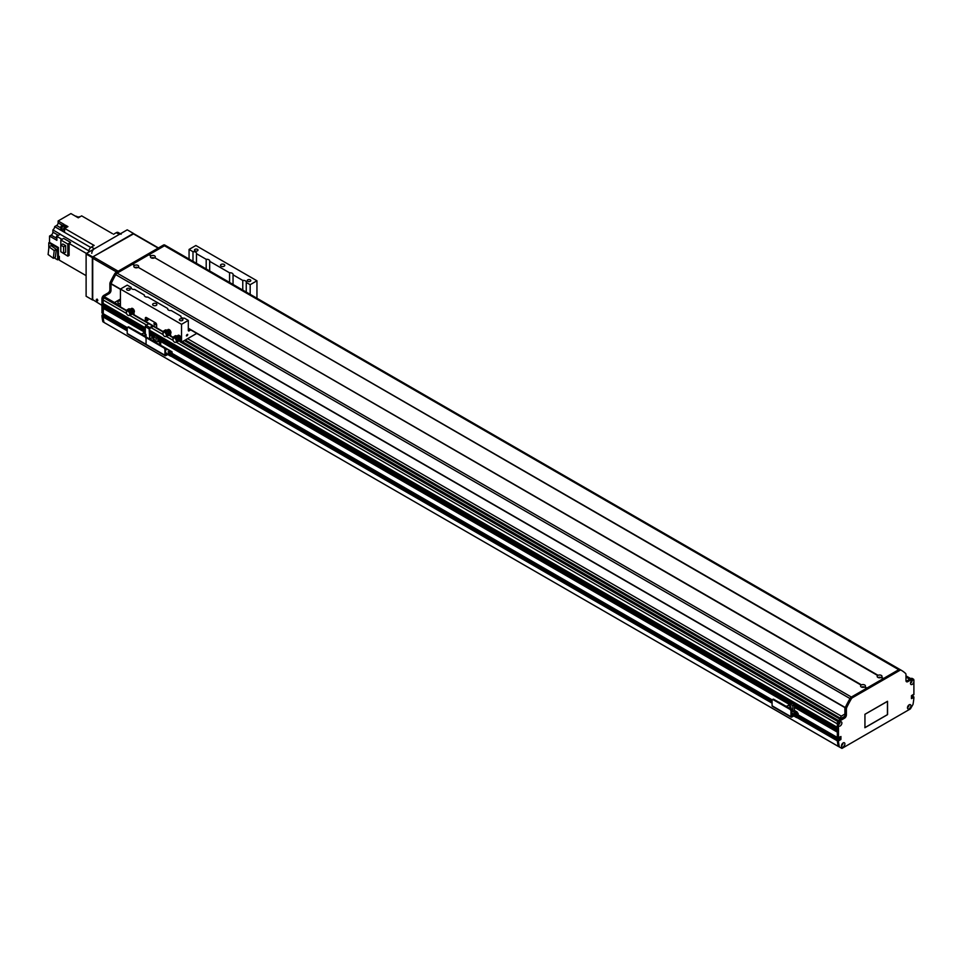 <?xml version="1.0" encoding="UTF-8"?>
<svg xmlns="http://www.w3.org/2000/svg" width="962" height="962" viewBox="0 0 962 962"><rect width="100%" height="100%" fill="white"/><g stroke="black" fill="none" stroke-linecap="round" stroke-linejoin="round"><path stroke-width="1.44" d="M908.477 705.374L907.623 706.854M842.82 743.361L841.63 744.961M840.175 718.265L841.305 716.137L844.889 714.069M840.788 718.614L844.504 716.462M841.305 716.137L187.566 338.708M840.175 718.097L185.293 340.007M184.319 340.572L840.331 719.311M839.405 724.001L838.611 724.061M839.465 722.582L839.814 723.292M176.118 342.111L837.349 723.869L837.373 727.428M837.457 728.895L837.373 730.471L794.456 705.687M837.457 731.95L837.349 737.469L838.479 738.131L837.529 737.589M839.79 736.928L839.61 738.864L838.599 739.586L839.79 738.672L839.79 736.928M838.094 739.345L837.349 740.86A74.663 43.11 120 0 0 838.239 746.344L841.377 748.099M912.77 696.32L911.447 696.993M911.495 681L910.701 682.828M103.836 315.428L103.09 316.943A74.663 43.11 120 0 0 103.98 322.426L838.263 746.392M105.351 314.947L104.341 315.656L105.351 315.079L104.305 314.346M111.051 283.874A2.67 1.539 120 0 0 111.003 284.391L111.003 290.368A2.67 1.539 -60 0 1 109.115 293.638L104.966 296.031A2.67 1.539 120 0 0 103.09 299.29L103.271 313.66L101.96 312.903L103.09 313.552L103.559 307.84A1.142 0.661 -60 0 0 104.473 307.335M103.09 306.481L145.322 330.868L103.09 306.481L103.559 304.798A1.142 0.661 -60 0 0 104.473 304.281M103.09 303.427L145.322 327.814L103.09 303.427L103.09 299.952A1.599 0.926 120 0 1 104.221 297.992L104.786 297.655A2.128 1.227 120 0 1 105.856 297.559L120.43 305.976M114.454 302.525L120.43 299.074M120.43 303.619A2.405 1.383 180 0 1 117.845 302.236A2.405 1.383 180 0 1 120.43 300.853M864.946 714.369L864.946 727.609L887.421 714.634L887.481 701.394L864.886 714.333M887.349 701.358L864.946 714.285L887.529 701.298L887.421 714.718L864.946 727.693L864.946 714.285M887.421 714.718L864.814 727.681M887.529 701.298L887.577 714.465M839.79 738.107L838.479 738.131L838.479 724.663A2.429 1.407 -60 0 1 840.175 721.993A2.429 1.407 -60 0 1 841.882 722.883A2.429 1.407 -60 0 1 840.343 725.853A2.429 1.407 -60 0 1 838.479 725.252M839.225 737.782L840.932 736.495L840.932 739.321L839.345 740.463M839.225 740.391L798.111 716.257M839.117 739.934L837.986 739.285L839.201 739.922M798.075 716.762L838.66 740.199M838.479 740.524L838.479 741.498A74.663 43.11 120 0 0 839.369 746.933L841.942 748.424L910.425 708.886L913.01 704.412A74.663 43.11 120 0 0 913.9 697.955L913.84 696.861L911.507 695.598M913.708 696.873L912.577 696.211L913.84 696.861M911.447 696.079L913.263 697.125M913.142 697.33L911.447 696.344M911.447 696.741L913.142 697.715M913.034 697.919L911.447 698.604L911.447 695.779L913.034 694.648M913.9 681.697A2.429 1.407 -60 0 1 912.072 684.439A2.429 1.407 -60 0 1 910.485 683.381A2.429 1.407 -60 0 1 912.204 680.411A2.429 1.407 -60 0 1 913.9 681.12L913.9 694.588L913.178 695.177M913.9 681.12L913.9 680.326A2.67 1.539 120 0 0 913.347 679.1A2.67 1.539 120 0 0 912.012 679.232L907.863 681.625A2.67 1.539 -60 0 1 906.529 681.757A2.67 1.539 -60 0 1 905.976 680.543L905.976 674.566A2.67 1.539 120 0 0 905.591 673.472A69.336 40.031 120 0 0 901.274 670.261A69.336 40.031 120 0 0 901.202 670.213A2.67 1.539 120 0 0 899.867 670.346L852.5 697.691A2.67 1.539 120 0 0 851.178 699.097A69.336 40.031 120 0 0 846.776 707.419A2.67 1.539 120 0 0 846.392 708.97L846.392 714.934A2.67 1.539 -60 0 1 844.504 718.205L840.355 720.598A2.67 1.539 120 0 0 838.479 723.869L838.479 724.663M907.467 707.767A2.429 1.407 -60 0 1 909.186 704.797A2.429 1.407 -60 0 1 910.906 705.783A2.429 1.407 -60 0 1 909.186 708.753A2.429 1.407 -60 0 1 907.467 707.767M841.473 745.863A2.429 1.407 -60 0 1 843.193 742.892A2.429 1.407 -60 0 1 844.901 743.891A2.429 1.407 -60 0 1 843.193 746.861A2.429 1.407 -60 0 1 841.473 745.863M837.349 737.469L798.111 714.826L837.349 737.469L837.349 723.208A2.67 1.539 -60 0 1 839.225 719.949L843.373 717.556A2.67 1.539 120 0 0 845.261 714.285L845.261 708.309A2.67 1.539 -60 0 1 845.646 706.769A69.336 40.031 -60 0 1 850.047 698.448A2.67 1.539 -60 0 1 851.37 697.041L898.736 669.696A2.67 1.539 -60 0 1 900.071 669.564A69.336 40.031 -60 0 1 900.143 669.6A69.336 40.031 -60 0 1 900.228 669.648M841.558 745.237A1.202 0.697 120 0 0 842.676 743.277M841.606 745.309A1.202 0.697 120 0 0 842.772 743.289M838.539 724.326A1.202 0.697 120 0 0 839.658 722.378M838.587 724.41A1.202 0.697 120 0 0 839.754 722.39M910.569 682.743A1.202 0.697 120 0 0 911.687 680.795M910.617 682.828A1.202 0.697 120 0 0 911.784 680.795M907.551 707.13A1.202 0.697 120 0 0 908.669 705.182M907.599 707.214A1.202 0.697 120 0 0 908.777 705.182M839.369 746.933L838.239 746.284A74.663 43.11 -60 0 1 837.349 740.848L837.349 739.874L797.907 717.099M797.041 717.592L838.479 741.498M906.096 681.216A2.67 1.539 120 0 0 906.733 680.976L910.882 678.583A2.67 1.539 -60 0 1 912.216 678.451L913.347 679.1M844.889 715.812L844.889 707.587M145.322 321.236L145.322 318.242A1.599 0.926 -120 0 1 145.659 317.508A1.599 0.926 -120 0 1 146.452 317.58L155.507 322.811A1.599 0.926 60 0 1 156.638 324.771L156.638 327.814L145.322 321.236L145.322 318.242A1.599 0.926 60 0 1 145.659 317.508A1.599 0.926 60 0 1 146.452 317.58L155.507 322.811A1.599 0.926 -120 0 1 156.638 324.771L156.638 327.814L152.862 325.637L149.856 327.549L146.08 325.372A1.07 0.613 120 0 0 145.322 326.683L145.322 334.091M147.21 320.635A1.07 0.613 60 0 1 146.681 318.831A1.07 0.613 60 0 1 147.21 320.635M154.75 324.988A1.07 0.613 60 0 1 154.221 323.196A1.07 0.613 60 0 1 154.75 324.988M147.078 318.819A1.07 0.613 -120 0 0 147.956 320.346M154.617 323.184A1.07 0.613 -120 0 0 155.495 324.699M133.922 314.706L149.086 323.46L146.08 325.372M153.319 325.902A1.07 0.613 -60 0 1 152.718 326.599L149.699 328.559L149.699 338.359L149.098 328.86A1.07 0.613 -60 0 1 149.856 327.549M147.511 337.794L146.068 336.953M165.524 352.813L166.522 353.138L165.524 353.451M168.049 351.876L169.168 351.611L168.049 351.876M165.933 350.108L165.524 349.386M171.404 355.832A1.599 0.926 -120 0 0 171.765 355.76A1.599 0.926 -120 0 0 172.09 355.026L172.09 352.2A1.118 0.649 120 0 0 171.296 351.743L165.572 354.99L165.524 349.459A1.599 0.926 -120 0 0 164.394 347.498L163.793 347.847A1.599 0.926 60 0 1 164.923 349.807L164.923 355.243A1.07 0.613 120 0 0 165.68 355.675L171.428 352.429L171.489 355.375A1.599 0.926 60 0 1 171.152 356.108A1.599 0.926 60 0 1 170.358 356.024L167.713 354.509M169.444 353.511A1.202 0.697 -120 0 0 170.418 354.581M127.212 333.477L146.068 344.36L146.068 338.913L146.068 344.36A1.07 0.613 120 0 0 146.284 344.841L127.429 333.958A1.07 0.613 120 0 1 127.212 333.477L127.212 328.03A1.599 0.926 60 0 1 127.549 327.296A1.599 0.926 60 0 1 128.343 327.381L144.937 336.953A1.599 0.926 60 0 1 146.068 338.913A1.599 0.926 60 0 1 146.404 338.179A1.599 0.926 60 0 1 147.198 338.263L163.793 347.847M147.198 338.263L147.799 337.915A1.599 0.926 -120 0 0 147.006 337.83A1.599 0.926 -120 0 0 146.765 338.107M147.799 337.915L164.394 347.498M169.985 353.198A1.202 0.697 60 0 1 170.202 354.894A1.202 0.697 60 0 1 168.843 353.86M152.73 340.235L154.353 339.297L151.731 337.782L150.108 338.72L152.73 340.752M155.664 342.448L156.229 338.203L157.852 337.265L155.231 335.762L153.607 336.7L153.607 338.877M157.852 337.265L157.852 341.318L160.702 342.965L158.622 344.168M160.702 345.093L160.702 342.965M155.784 342.52L157.852 341.318M162.073 346.152L159.632 344.745M154.353 341.69L154.353 339.297M156.229 338.203L153.607 336.7M156.229 342.123L154.353 341.041M120.43 289.237L111.087 283.658A106.662 61.58 -60 0 1 115.741 274.615L849.987 698.532A2.67 1.539 120 0 1 851.37 697.041L866.57 688.263L864.501 687.072A2.429 1.407 180 0 1 861.267 686.976A2.429 1.407 180 0 1 861.098 685.1L861.471 684.884A2.429 1.407 180 0 1 864.706 684.992A2.429 1.407 180 0 1 864.886 686.856L866.942 688.046L883.164 678.691L881.096 677.501A2.429 1.407 180 0 1 877.861 677.392A2.429 1.407 180 0 1 877.693 675.528L878.065 675.312A2.429 1.407 180 0 1 881.3 675.408A2.429 1.407 180 0 1 881.481 677.272L883.537 678.475L898.736 669.696L899.867 670.346M864.116 687.217A1.202 0.697 -0 0 0 861.868 687.217M151.347 255.748A2.429 1.407 180 0 1 154.581 255.844A2.429 1.407 180 0 1 154.762 257.708L154.389 257.936A2.429 1.407 180 0 1 151.154 257.828A2.429 1.407 180 0 1 150.974 255.964L149.278 254.545L164.478 245.779A2.67 1.539 -60 0 1 165.813 245.647A2.67 1.539 -60 0 1 165.861 245.671A69.336 40.031 120 0 0 165.813 245.647A2.67 1.539 120 0 0 164.478 245.779L117.111 273.124L132.311 264.346L134.752 265.32A2.429 1.407 180 0 1 137.987 265.428A2.429 1.407 180 0 1 138.167 267.292L137.806 267.52A2.429 1.407 180 0 1 134.56 267.412A2.429 1.407 180 0 1 134.379 265.536M153.992 258.081A1.202 0.697 -0 0 0 151.743 258.081M878.065 675.312L154.762 257.708L877.693 675.528M137.398 267.652A1.202 0.697 -0 0 0 135.149 267.652M861.471 684.884L138.167 267.292L861.098 685.1M880.711 677.645A1.202 0.697 -0 0 0 878.45 677.645M134.752 265.32L132.696 264.129L148.906 254.762L150.974 255.964M115.741 274.615A2.67 1.539 -60 0 1 117.111 273.124A2.67 1.539 120 0 0 115.789 274.519A69.336 40.031 120 0 0 111.388 282.852A2.67 1.539 120 0 0 111.123 283.574M164.682 244.985L900.071 669.564A2.67 1.539 120 0 0 898.736 669.696L163.348 245.118A2.67 1.539 -60 0 1 164.682 244.985A69.336 40.031 -60 0 1 164.755 245.033A69.336 40.031 -60 0 1 164.839 245.082M164.201 331.589L163.997 331.698A2.862 1.659 -120 0 0 163.985 331.722L164.694 331.662M166.679 335.233L166.318 335.678A2.501 1.443 60 0 1 165.825 336.508A2.501 1.443 60 0 1 162.975 334.319L162.975 332.527A2.501 1.443 60 0 1 163.324 332.167A2.501 1.443 60 0 1 165.115 332.708A2.501 1.443 60 0 1 166.318 335.029L170.671 334.764L169.552 333.285A2.646 1.527 -120 0 0 167.701 330.375L167.244 330.627A2.646 1.527 60 0 1 168.975 332.96A2.646 1.527 60 0 1 168.578 335.089A2.646 1.527 60 0 1 167.653 335.137M168.783 334.92A2.646 1.527 -120 0 0 169.023 334.824A2.646 1.527 -120 0 0 169.432 334.367M169.552 333.285L170.021 335.053M167.568 335.185L168.073 334.872A2.213 1.275 -120 0 0 168.206 334.776A2.213 1.275 -120 0 0 168.194 332.575A2.213 1.275 -120 0 0 166.366 330.952L167.316 330.182A2.67 1.539 -120 0 1 167.701 330.351L167.244 330.627M167.051 330.952A2.128 1.227 60 0 1 168.542 332.66A2.128 1.227 60 0 1 168.458 334.523A2.128 1.227 60 0 1 168.326 334.632M164.165 331.493L163.167 331.698A2.381 1.371 -120 0 0 163.035 332.419M163.143 331.481L163.552 331.914A4.269 2.465 -120 0 0 163.516 332.046A2.501 1.443 60 0 1 163.768 331.914A2.501 1.443 60 0 1 165.608 332.491A2.501 1.443 60 0 1 166.787 334.872M163.047 332.563A2.381 1.371 -120 0 0 163.167 333.177L163.275 333.237M165.151 330.158A1.202 0.697 60 0 1 165.632 329.918L164.153 330.844L166.666 330.579M166.366 330.952L165.729 331.12M165.632 329.918L167.316 330.182M166.318 335.029L170.142 334.764L169.168 333.501M166.594 335.942A2.405 1.383 60 0 0 166.666 335.882L170.587 335.065M166.63 335.858A2.501 1.443 60 0 1 166.282 336.255A2.501 1.443 60 0 1 166.029 336.339M164.189 331.794A2.405 1.383 60 0 1 166.065 332.563A2.405 1.383 60 0 1 167.015 334.992M164.538 331.71A2.297 1.323 60 0 1 166.45 332.599A2.297 1.323 60 0 1 167.208 335.077M169.781 330.688L167.496 330.243L169.781 330.688L170.551 332.648L169.781 333.73M170.551 332.648L169.781 333.092L169.023 331.12M168.35 330.796A1.876 1.082 60 0 1 169.276 331.95M169.42 332.323A1.876 1.082 60 0 1 169.528 333.129M174.194 337.361L177.236 336.399A2.646 1.527 60 0 1 178.968 338.732A2.646 1.527 60 0 1 178.571 340.861A2.646 1.527 60 0 1 177.645 340.909M178.776 340.692A2.646 1.527 -120 0 0 179.016 340.596A2.646 1.527 -120 0 0 179.425 340.139M176.671 341.005L176.311 341.45A2.501 1.443 60 0 1 175.818 342.28A2.501 1.443 60 0 1 172.968 340.091L172.968 338.287A2.501 1.443 60 0 1 173.316 337.939A2.501 1.443 60 0 1 175.108 338.48A2.501 1.443 60 0 1 176.311 340.788L180.664 340.536L179.545 339.045A2.646 1.527 -120 0 0 177.693 336.135L176.659 336.351L177.309 335.942A2.67 1.539 -120 0 1 177.693 336.123L177.236 336.399M179.545 339.045L180.026 340.825M177.044 336.724A2.128 1.227 60 0 1 178.535 338.42A2.128 1.227 60 0 1 178.451 340.295A2.128 1.227 60 0 1 178.319 340.404M174.447 337.133L173.16 337.47A2.381 1.371 -120 0 0 173.04 338.191M173.04 338.335A2.381 1.371 -120 0 0 173.16 338.949L173.268 339.009M175.144 335.93A1.202 0.697 60 0 1 175.637 335.69L174.146 336.616L176.659 336.351M175.637 335.69L177.309 335.942M176.311 340.788L180.135 340.536L179.16 339.273M176.022 342.111A2.501 1.443 60 0 0 176.274 342.015A2.501 1.443 60 0 0 176.635 341.63L180.579 340.837M177.561 340.957L178.066 340.644A2.213 1.275 -120 0 0 178.21 340.536A2.213 1.275 -120 0 0 178.186 338.347A2.213 1.275 -120 0 0 176.359 336.724M173.557 337.842A2.501 1.443 60 0 1 173.761 337.674A2.501 1.443 60 0 1 175.601 338.263A2.501 1.443 60 0 1 176.78 340.644M174.182 337.566A2.405 1.383 60 0 1 176.058 338.335A2.405 1.383 60 0 1 177.008 340.764M174.531 337.482A2.297 1.323 60 0 1 176.443 338.359A2.297 1.323 60 0 1 177.2 340.837M179.774 336.459L177.489 336.015L179.774 336.459L180.543 338.42L179.774 339.502M180.543 338.42L179.774 338.864L179.016 336.892M178.343 336.568A1.876 1.082 60 0 1 179.269 337.722M179.413 338.095A1.876 1.082 60 0 1 179.521 338.889M127.621 310.473L130.664 309.511A2.646 1.527 60 0 1 132.395 311.844A2.646 1.527 60 0 1 131.998 313.973A2.646 1.527 60 0 1 131.072 314.021M132.203 313.804A2.646 1.527 -120 0 0 132.443 313.708A2.646 1.527 -120 0 0 132.852 313.251M130.098 314.105L129.738 314.562A2.501 1.443 60 0 1 129.245 315.392A2.501 1.443 60 0 1 126.395 313.203L126.395 311.399A2.501 1.443 60 0 1 126.731 311.051A2.501 1.443 60 0 1 128.535 311.592A2.501 1.443 60 0 1 129.738 313.901L134.079 313.648L132.972 312.157A2.646 1.527 -120 0 0 131.121 309.247L130.086 309.451L130.736 309.055A2.67 1.539 -120 0 1 131.121 309.235L130.664 309.511M132.972 312.157L133.441 313.937M130.459 309.836A2.128 1.227 60 0 1 131.962 311.532A2.128 1.227 60 0 1 131.878 313.408A2.128 1.227 60 0 1 131.746 313.504M127.585 310.377L126.587 310.582A2.381 1.371 -120 0 0 126.455 311.303M126.467 311.447A2.381 1.371 -120 0 0 126.587 312.061L126.683 312.121M130.435 313.877A2.405 1.383 60 0 0 129.485 311.447A2.405 1.383 60 0 0 127.609 310.666L127.549 310.678M128.571 309.042A1.202 0.697 60 0 1 129.052 308.79L127.573 309.716L130.086 309.451M129.052 308.79L130.736 309.055M129.738 313.901L133.55 313.648L132.588 312.373M130.014 314.827A2.405 1.383 60 0 0 130.086 314.754L134.007 313.949M130.988 314.069L131.493 313.756A2.213 1.275 -120 0 0 131.626 313.648A2.213 1.275 -120 0 0 131.602 311.46A2.213 1.275 -120 0 0 129.786 309.836M126.984 310.954A2.501 1.443 60 0 1 127.188 310.786A2.501 1.443 60 0 1 129.028 311.363A2.501 1.443 60 0 1 130.207 313.756M130.05 314.742A2.501 1.443 60 0 1 129.702 315.127A2.501 1.443 60 0 1 129.449 315.223M127.958 310.594A2.297 1.323 60 0 1 129.87 311.472A2.297 1.323 60 0 1 130.628 313.949M133.201 309.572L130.916 309.127L133.201 309.572L133.971 311.532L133.201 312.614M133.971 311.532L133.201 311.977L132.443 310.005M131.77 309.68A1.876 1.082 60 0 1 132.696 310.834M132.84 311.207A1.876 1.082 60 0 1 132.948 312.001M127.212 329.882L102.14 314.971L103.09 316.931A74.663 43.11 120 0 0 103.09 316.943L101.96 315.295M127.212 328.92L103.271 315.62L127.212 329.449M102.14 314.971L127.212 328.872M165.969 245.731A69.336 40.031 120 0 0 165.885 245.683L900.023 669.54M101.96 312.903L101.96 298.641A2.67 1.539 -60 0 1 103.836 295.37L107.984 292.977A2.67 1.539 120 0 0 109.872 289.718L109.872 283.742A2.67 1.539 -60 0 1 110.257 282.191A69.336 40.031 -60 0 1 114.658 273.869A2.67 1.539 -60 0 1 115.981 272.474L163.348 245.118M103.211 315.007L104.221 314.43M103.956 322.354L102.85 321.705A74.663 43.11 -60 0 1 101.96 316.282M180.64 339.345A2.405 1.383 60 0 1 179.954 339.285M177.633 335.942A2.405 1.383 60 0 1 178.066 335.317A2.405 1.383 60 0 1 180.471 336.7A2.405 1.383 60 0 1 180.471 339.478A2.405 1.383 60 0 1 180.147 339.586M170.647 333.573A2.405 1.383 60 0 1 169.961 333.513M167.629 330.17A2.405 1.383 60 0 1 168.073 329.545A2.405 1.383 60 0 1 170.466 330.928A2.405 1.383 60 0 1 170.466 333.706A2.405 1.383 60 0 1 170.154 333.814M134.067 312.446A2.405 1.383 60 0 1 133.381 312.397M131.048 309.042A2.405 1.383 60 0 1 131.493 308.429A2.405 1.383 60 0 1 133.886 309.812A2.405 1.383 60 0 1 133.886 312.59A2.405 1.383 60 0 1 133.574 312.686M147.222 318.891L147.968 320.178M154.762 323.256L155.507 324.543M126.503 311.965L126.503 310.425L120.43 306.914L120.43 289.057L181.529 324.326L181.529 342.183L196.765 333.393M181.529 342.183L180.495 341.594M179.569 341.053L178.896 340.668M173.076 338.852L173.076 337.313L170.502 335.822M169.577 335.281L168.903 334.896M163.083 333.08L163.083 331.541L156.638 327.814M132.996 314.165L132.323 313.78M256.95 298.256L256.95 280.784L250.168 284.704L250.168 294.336M186.4 335.882A1.106 0.637 -60 0 1 187.734 334.487A1.106 0.637 -60 0 1 186.4 335.882M111.087 283.658L120.442 289.057L127.224 285.137L131.145 287.397A2.934 1.696 180 0 0 131.072 287.758A2.934 1.696 180 0 0 131.938 288.949A2.934 1.696 180 0 0 134.62 289.406L144.336 295.021A2.934 1.696 180 0 0 144.276 295.37A2.934 1.696 180 0 0 145.13 296.573A2.934 1.696 180 0 0 147.811 297.03L167.725 308.525A2.934 1.696 180 0 0 167.653 308.874A2.934 1.696 180 0 0 168.518 310.077A2.934 1.696 180 0 0 171.2 310.534L180.916 316.149A2.934 1.696 180 0 0 180.856 316.498A2.934 1.696 180 0 0 181.722 317.688A2.934 1.696 180 0 0 184.403 318.145L188.311 320.418L181.529 324.326M179.894 320.478A1.768 1.022 180 0 1 179.377 319.757A1.768 1.022 180 0 1 181.157 318.735A1.768 1.022 180 0 1 182.924 319.757A1.768 1.022 180 0 1 181.83 320.707A1.768 1.022 180 0 1 179.894 320.478M127.104 290.007A1.768 1.022 180 0 1 126.587 289.273A1.768 1.022 180 0 1 128.355 288.251A1.768 1.022 180 0 1 130.123 289.273A1.768 1.022 180 0 1 129.028 290.223A1.768 1.022 180 0 1 127.104 290.007M153.247 305.387A2.128 1.227 180 0 1 152.621 304.521A2.128 1.227 180 0 1 154.75 303.283A2.128 1.227 180 0 1 156.89 304.521A2.128 1.227 180 0 1 155.567 305.651A2.128 1.227 180 0 1 153.247 305.387M256.95 280.784L195.863 245.514L189.069 249.435L189.069 259.067M221.128 266.197A2.128 1.227 180 0 1 220.502 265.332A2.128 1.227 180 0 1 222.631 264.093A2.128 1.227 180 0 1 224.771 265.332A2.128 1.227 180 0 1 223.449 266.462A2.128 1.227 180 0 1 221.128 266.197M247.775 281.289A1.768 1.022 180 0 1 247.258 280.567A1.768 1.022 180 0 1 249.038 279.545A1.768 1.022 180 0 1 250.805 280.567A1.768 1.022 180 0 1 249.711 281.517A1.768 1.022 180 0 1 247.775 281.289M194.985 250.805A1.768 1.022 180 0 1 194.468 250.084A1.768 1.022 180 0 1 196.236 249.062A1.768 1.022 180 0 1 198.004 250.084A1.768 1.022 180 0 1 196.909 251.034A1.768 1.022 180 0 1 194.985 250.805M242.773 290.067L242.773 280.435A2.934 1.696 180 0 1 246.308 282.094A2.934 1.696 180 0 1 246.248 282.443L246.248 292.075M167.725 308.525L167.725 309.223M206.193 268.951L206.193 259.319A2.934 1.696 180 0 1 209.728 260.979A2.934 1.696 180 0 1 209.668 261.327L209.668 270.959M131.145 287.397L131.145 288.107M144.336 295.021L144.336 295.719M192.989 261.327L192.989 251.695A2.934 1.696 180 0 1 196.525 253.355A2.934 1.696 180 0 1 196.464 253.703L196.464 263.335M180.916 316.149L180.916 316.847M229.569 282.455L229.569 272.811A2.934 1.696 180 0 1 233.105 274.471A2.934 1.696 180 0 1 233.044 274.819L233.044 284.463M190.729 329.906L189.069 330.868A1.07 0.613 -60 0 1 188.311 330.423L188.311 320.418M192.989 251.695L189.069 249.435M242.773 280.435L233.044 274.819M206.193 259.319L196.464 253.703M229.569 272.811L209.668 261.327M250.168 284.704L246.248 282.443M198.268 334.259L196.609 333.477M97.054 299.074L97.054 299.074A1.07 0.613 -120 0 0 97.811 300.385M96.296 299.507A1.07 0.613 60 0 1 97.583 300.865A1.07 0.613 60 0 1 96.296 299.507M101.96 305.387L92.34 299.398L92.34 258.032L116.667 272.078M118.17 271.212L93.098 256.722A1.07 0.613 120 0 0 92.34 258.032M93.098 256.722L133.069 233.646L158.141 248.124M158.453 247.943L133.598 233.598A1.07 0.613 120 0 0 133.069 233.646M112.386 233.61L81.65 215.861L78.271 217.821L70.923 213.576L58.129 220.959L64.165 224.435L60.979 226.286A245.334 141.642 120 0 0 60.726 230.086L54.69 226.599A245.334 141.642 120 0 0 54.69 226.671A2.934 1.696 -60 0 1 52.886 229.918L60.245 234.163A2.934 1.696 -60 0 1 60.113 234.247A245.334 141.642 120 0 0 56.89 236.411L61.989 239.346M65.753 227.874A2.032 1.166 -60 0 1 66.234 227.501A2.032 1.166 -60 0 1 66.715 227.321L64.743 228.463L93.025 244.793A245.334 141.642 -60 0 0 92.929 246.152A245.334 141.642 -60 0 1 93.037 244.781L94.168 245.442L91.39 247.042A3.728 2.152 120 0 0 88.757 251.611L88.757 252.044M62.289 261.88L86.111 275.637L59.343 260.173L59.343 256.493L58.393 255.94L58.393 259.427L57.648 259.86L54.125 257.828M60.834 245.142L60.834 240.019L63.636 238.396L70.623 242.436A245.334 141.642 120 0 0 69.108 243.458L86.436 253.463M69.108 243.458L69.108 255.423L67.821 256.157L67.821 244.059L70.623 242.436M58.429 235.365L52.886 232.167A2.405 1.383 -60 0 1 51.19 235.113L49.531 236.063L56.89 240.308L56.89 236.411M49.531 236.063L49.531 242.376L58.393 247.499L58.393 255.94M59.343 259.006A2.032 1.166 -60 0 1 59.343 257.9M59.343 256.806A2.032 1.166 120 0 0 59.295 259.211A2.032 1.166 120 0 0 59.343 259.235L59.295 259.211M78.283 217.292L76.539 216.282A245.334 141.642 120 0 0 76.479 216.318A2.934 1.696 -60 0 1 76.347 216.378M78.175 217.424L74.278 215.512M113.516 234.271L116.282 232.672L119.3 234.415L94.408 248.785A3.728 2.152 -60 0 0 91.775 253.355M65.296 226.683L65.296 225.096L62.109 226.936L60.979 226.286M65.296 225.096L67.941 226.611L66.715 227.321M66.871 227.188L66.919 227.212A2.032 1.166 120 0 0 66.871 227.188A2.032 1.166 120 0 0 65.861 227.285A2.032 1.166 120 0 0 64.803 228.427M64.743 228.559A2.032 1.166 120 0 0 64.61 230.471M64.743 228.463A245.334 141.642 120 0 0 64.502 232.275L63.745 231.842A245.334 141.642 -60 0 1 63.745 231.818L61.857 230.736A245.334 141.642 -60 0 1 62.109 226.936M66.402 227.092L65.813 226.755A1.864 1.082 120 0 0 63.949 227.838A1.864 1.082 120 0 0 63.949 229.99L64.538 230.327M54.69 226.599L56.626 225.481A2.128 1.227 -60 0 0 58.129 222.871L58.129 220.959M48.785 248.509L48.785 242.809L49.531 242.376M52.886 232.167L52.886 229.918M48.785 242.809L57.648 247.931L58.393 247.499M57.648 247.931L57.648 259.86M67.184 226.178L67.184 227.056L67.184 226.178M64.55 231.361L63.745 231.818L64.55 231.373M63.672 229.69L61.857 230.736M56.289 249.374L51.046 245.611L48.978 246.813L54.209 250.577L56.289 249.374L55.411 257.082L53.343 258.285L48.1 254.521L48.978 246.813M54.209 250.577L53.343 258.285M79.69 217.003A1.467 0.842 120 0 0 79.497 216.811A1.467 0.842 120 0 0 78.018 217.677M58.213 235.522A1.467 0.842 120 0 0 58.093 235.413A1.467 0.842 120 0 0 56.626 236.267A1.467 0.842 120 0 0 56.626 237.963A1.467 0.842 120 0 0 56.89 238.023M67.821 256.157L60.834 251.755M67.821 244.059L60.834 240.019M62.843 243.987L65.644 245.611L65.644 252.188L63.612 253.355L60.798 251.731L60.798 245.166L62.843 243.987M60.798 245.166L63.612 246.777L65.644 245.611M63.612 246.777L63.612 253.355M120.394 233.778L118.158 232.479A3.728 2.152 120 0 0 116.282 232.672M119.3 234.415A3.728 2.152 -60 0 1 121.164 234.223M92.713 300.06L92.713 256.95L133.826 233.718M92.713 256.95L86.496 253.355L127.224 229.834L133.441 233.429M86.496 253.355L86.111 254.004L92.34 257.6M92.34 299.843L86.111 296.248L86.111 254.004M97.787 300.204L97.198 299.17M128.343 327.381L128.944 327.032A1.599 0.926 -120 0 0 128.15 326.948A1.599 0.926 -120 0 0 127.91 327.224M128.944 327.032L145.539 336.604L144.937 336.953M146.597 338.071A1.599 0.926 -120 0 0 145.539 336.604M164.923 355.243L146.068 344.36A1.07 0.613 120 0 0 146.825 344.793M140.801 333.754L134.151 329.906A1.118 0.649 120 0 0 133.862 329.87M150.373 338.564L149.699 338.179M146.068 337.061L146.068 334.511L143.446 333.008L141.823 333.934L144.444 335.978M140.692 333.814L141.979 333.85M144.444 335.449L146.068 334.511M797.426 717.267A1.599 0.926 -120 0 0 797.787 717.195A1.599 0.926 -120 0 0 798.111 716.462L798.111 713.624A1.118 0.649 120 0 0 797.318 713.167L791.594 716.425L791.558 710.882A1.599 0.926 -120 0 0 790.415 708.922L789.814 709.271A1.599 0.926 60 0 1 790.944 711.231L790.944 716.678A1.07 0.613 120 0 0 791.702 717.111L797.45 713.852L797.51 716.81A1.599 0.926 60 0 1 797.173 717.544A1.599 0.926 60 0 1 796.38 717.46L793.734 715.932M795.466 714.934A1.202 0.697 -120 0 0 796.44 716.005M791.173 717.159L772.318 706.276A1.07 0.613 120 0 1 772.089 705.795L772.089 700.348A1.599 0.926 60 0 1 772.426 699.614A1.599 0.926 60 0 1 773.22 699.699L789.814 709.271M773.22 699.699L773.833 699.35A1.599 0.926 -120 0 0 773.027 699.266A1.599 0.926 -120 0 0 772.787 699.542M773.833 699.35L790.415 708.922M796.007 714.622A1.202 0.697 60 0 1 796.223 716.317A1.202 0.697 60 0 1 794.865 715.283M785.677 706.072L779.028 702.224A1.118 0.649 120 0 0 778.739 702.188M791.558 712.926L792.82 713.431L791.558 713.936M793.866 712.289L795.466 711.904L793.866 712.289M791.558 715.8L797.101 713.082L797.101 711.952L794.456 710.425L791.558 712.108M794.456 704.809L791.834 703.294L790.211 704.232L792.832 705.747L794.456 704.809L794.456 710.425M791.966 716.041L791.558 714.67M790.944 709.379L790.944 706.829L788.323 705.326L786.712 706.252L789.321 708.297M797.101 711.952L791.966 714.91M785.569 706.132L786.856 706.168M790.211 706.409L790.211 704.232M792.832 705.747L792.832 709.667L791.498 710.437M789.321 707.767L790.944 706.829M790.944 708.573L792.832 709.667M184.728 340.344L840.728 719.083M838.239 746.344L103.98 322.426M171.032 356.156L772.089 703.174L171.02 356.168M127.212 330.88L103.09 316.943L127.212 330.856M841.113 718.854L185.113 340.115M840.824 719.035L184.812 340.283M838.094 721.031L181.722 342.075M120.43 306.698L104.786 297.655M910.317 678.907L905.976 676.406M909.751 679.232L905.976 677.056M837.349 740.848L797.053 717.592M772.089 702.2L171.873 355.663M796.476 715.836L795.694 715.391M772.089 701.767L172.054 355.339M170.442 354.401L169.673 353.956M796.38 715.259L795.646 714.838M772.089 701.238L172.09 354.834M170.346 353.824L169.625 353.403M839.489 739.069L798.111 715.175M772.101 700.156L172.09 353.739M127.224 327.838L105.231 315.139M839.61 738.864L838.551 738.263M839.61 738.479L838.924 738.082M772.197 699.867L172.09 353.391L772.197 699.867M837.349 732.142L794.456 707.383M790.211 704.93L157.852 339.839M153.607 337.385L149.699 335.137M145.322 332.611L103.09 308.225M837.349 731.878L794.456 707.118M790.211 704.665L157.852 339.574M153.607 337.133L149.699 334.872M145.322 332.347L103.199 308.02M837.349 731.541L794.456 706.781M157.852 339.189L790.211 704.28L157.852 339.237M149.699 334.475L153.607 336.736L149.699 334.523M145.322 331.998L103.499 307.852M837.349 731.481L794.456 706.721M145.322 331.95L103.559 307.84M837.349 730.398L794.456 705.639L837.349 730.398M791.113 703.715L157.852 338.095L791.113 703.715M154.521 336.171L149.699 333.393L154.521 336.171M837.349 729.088L149.699 332.082M145.322 329.557L103.09 305.17M837.349 728.835L149.699 331.818M145.322 329.293L103.199 304.978M837.349 728.487L149.699 331.481M145.322 328.956L103.499 304.81M837.349 728.438L149.699 331.433M145.322 328.908L103.559 304.798M837.349 727.356L149.699 330.339L837.349 727.356M173.076 340.356L166.125 336.339M163.083 334.584L150.986 327.597M146.609 325.072L129.545 315.223M126.503 313.468L103.09 299.952M837.806 721.524L180.171 341.835M172.98 337.686L170.178 336.075M162.987 331.914L153.126 326.226M148.869 323.761L133.598 314.947M126.407 310.798L104.221 297.992M838.479 723.869L837.349 723.208M839.61 738.996L840.74 739.658M839.79 738.672L840.932 739.321M910.882 678.583L912.012 679.232M906.733 680.976L907.863 681.625M900.071 669.564L901.202 670.213M115.981 272.474L852.5 697.691M850.047 698.448L851.178 699.097M845.646 706.769L846.776 707.419M845.261 708.309L846.392 708.97M845.261 714.285L846.392 714.934M843.373 717.556L844.504 718.205M839.225 719.949L840.355 720.598M148.906 323.749L152.681 325.926M145.322 326.683L149.098 328.86M172.09 355.026L171.489 355.375M164.923 349.807L165.524 349.459M165.079 348.148L171.296 351.743M845.297 707.731L188.311 328.427M845.345 707.575L188.311 328.246M163.035 332.323A2.646 1.527 60 0 1 163.095 331.637M173.04 338.095A2.646 1.527 60 0 1 173.088 337.409M126.455 311.195A2.646 1.527 60 0 1 126.515 310.522M103.09 299.29L101.96 298.641M104.966 296.031L103.836 295.37M109.115 293.638L107.984 292.977M111.003 290.368L109.872 289.718M111.003 284.391L109.872 283.742M111.388 282.852L110.257 282.191M115.789 274.519L114.658 273.869M189.069 330.868L188.311 330.423M76.479 216.318L78.247 217.34M91.39 247.042L94.408 248.785M54.69 226.671L90.765 247.499M60.113 234.247L88.829 250.829M51.19 235.113L56.89 238.396M58.129 222.871L62.506 225.397M56.626 225.481L60.859 227.934M798.111 716.462L797.51 716.81M772.089 705.795L790.944 716.678M790.944 711.231L791.558 710.882M185.161 340.091L841.161 718.83M182.347 341.714L838.491 720.538M911.543 695.526L912.71 696.199M905.976 675.865L910.786 678.631M169.673 353.379L170.322 353.763M172.09 354.774L772.089 701.19M795.694 714.814L796.344 715.187M798.111 716.209L838.07 739.273M102.008 313.023L127.285 327.621M172.09 353.487L772.161 699.927M798.111 714.91L838.527 738.251M103.114 306.553L145.322 330.916M149.699 333.441L154.473 336.195M157.852 338.155L791.077 703.739M103.114 303.499L145.322 327.874M149.699 330.399L837.349 727.404M901.274 670.261L900.143 669.6M171.152 356.108L171.765 355.76M147.006 337.83L146.404 338.179M146.284 344.841L165.151 355.736M162.181 346.092L171.861 351.683M111.099 283.934L120.43 289.321M188.311 328.511L845.309 707.828M165.32 329.978L163.672 331M170.671 335.413L170.671 334.764M175.312 335.738L173.665 336.772M180.664 341.185L180.664 340.536M175.685 336.892L174.687 337.434M128.728 308.85L127.092 309.884M134.079 314.297L134.079 313.648M129.112 310.005L128.114 310.546M102.681 314.706L103.812 315.356M164.755 245.033L165.885 245.683M128.15 326.948L127.549 327.296M797.173 717.544L797.787 717.195M773.027 699.266L772.426 699.614M797.101 712.662L797.883 713.119"/></g></svg>

